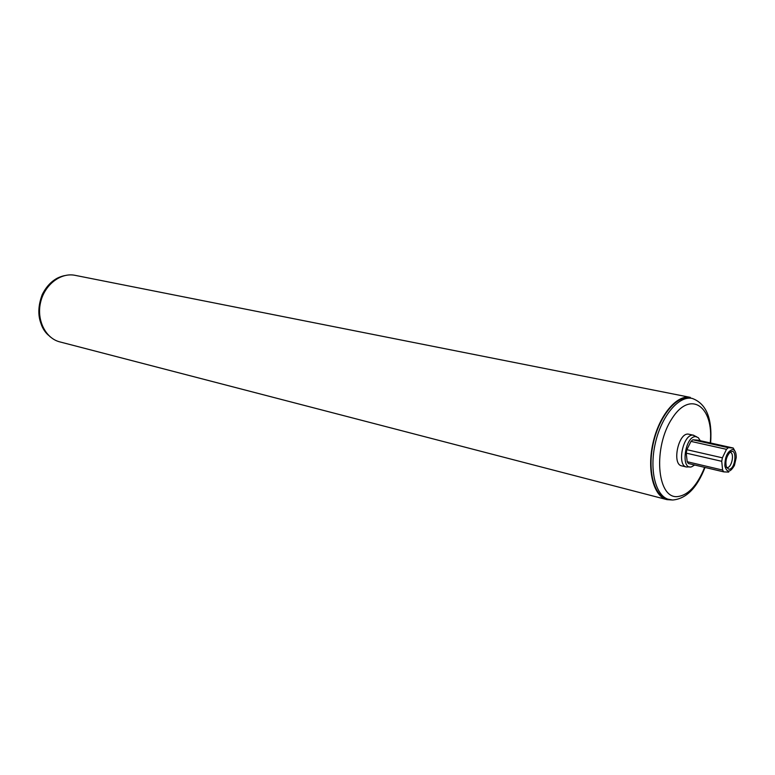 <?xml version="1.0" encoding="UTF-8"?>
<svg xmlns="http://www.w3.org/2000/svg" width="775" height="775" viewBox="0 0 775 775"><rect width="100%" height="100%" fill="white"/><g stroke="black" fill="none" stroke-linecap="round" stroke-linejoin="round"><path stroke-width="1.16" d="M728.858 469.253L726.495 467.238C725.1 461.735 726.233 456.804 729.876 452.455C737.461 445.954 735.988 469.602 728.858 469.253M726.582 467.432L727.086 467.528C731.668 468.129 734.807 452.988 730.224 452.348L730.04 452.319M689.798 466.889L686.485 467.005C676.478 465.533 683.221 433.516 693.189 435.182L696.686 436.809M700.28 440.713L698.304 437.701L695.921 436.674C685.119 435.221 680.14 470.502 691.639 466.792L694.671 465M693.751 435.259L688.384 434.126C678.396 432.46 671.683 464.38 681.7 465.862L686.485 467.005M710.627 443.009C712.409 418.335 706.238 403.465 692.123 398.398L690.215 398.021C676.856 395.056 659.525 415.613 653.412 442.728C647.125 469.805 653.79 495.864 667.101 499.003L672.671 500.011C686.224 498.829 697.016 487.979 705.027 467.441M666.926 499.623L59.859 341.901C45.56 338.365 36.406 320.104 40.552 302.453C44.495 284.764 60.682 272.306 75.097 275.338L690.331 397.381C676.817 394.388 659.263 415.197 653.073 442.651C646.708 470.067 653.451 496.446 666.926 499.623L671.973 499.972M728.703 472.091L723.782 471.878L722.6 470.067L721.728 461.309L722.387 457.812L726.485 449.326L728.316 447.679L733.227 448.018L734.826 450.905M732.569 449.49C727.512 451.234 724.935 456.707 724.848 465.911C726.902 472.983 730.098 472.808 734.438 465.407L736.231 457.56C736.279 452.668 735.058 449.975 732.569 449.49M733.227 448.018L697.8 440.161L692.811 439.793L690.961 441.392L686.863 449.694L686.224 453.133L687.183 461.726L688.394 463.518L723.782 471.878M687.183 461.726L722.6 470.067M686.224 453.133L721.728 461.309M686.863 449.694L722.387 457.812M690.961 441.392L726.485 449.326M692.811 439.793L728.316 447.679M62.145 276.326C39.816 282.148 31.048 320.424 48.631 335.381M710.239 442.922C714.066 406.478 690.418 389.486 672.032 418.5C653.151 446.865 656.716 497.569 676.769 496.668C687.793 495.719 697.083 485.944 704.64 467.354M692.123 398.398C678.784 395.434 661.453 416.03 655.34 443.174C649.033 470.28 655.689 496.358 668.99 499.488M64.441 275.638C54.909 277.77 47.508 284.096 42.208 294.626C35.815 311.889 38.547 326.004 50.394 336.989"/></g></svg>
